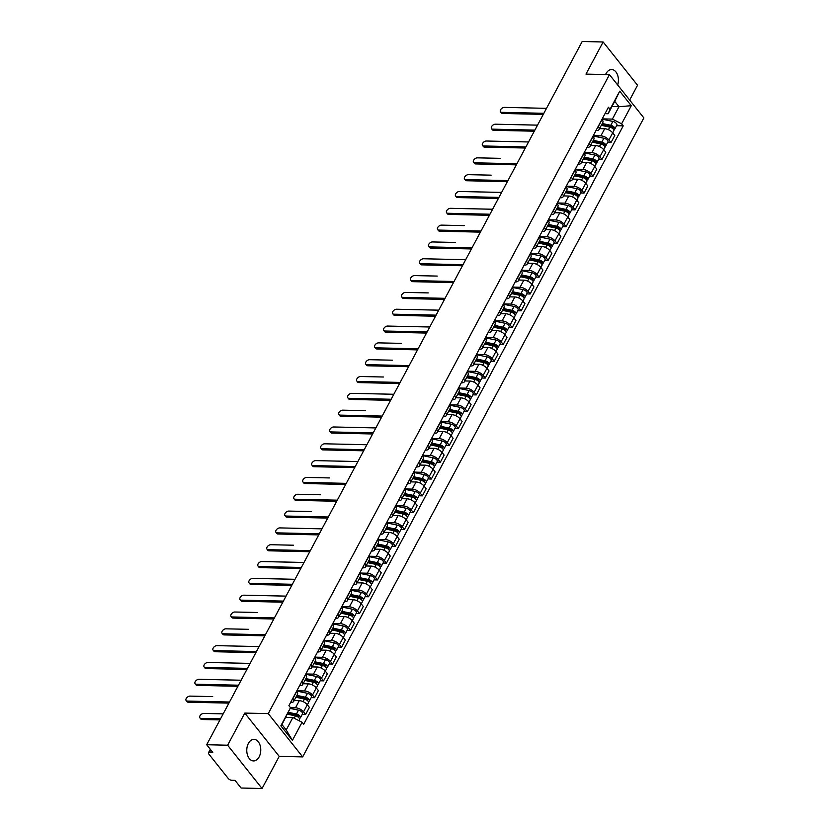 <?xml version="1.0" encoding="UTF-8"?>
<svg xmlns="http://www.w3.org/2000/svg" width="830" height="830" viewBox="0 0 830 830"><rect width="100%" height="100%" fill="white"/><g stroke="black" fill="none" stroke-linecap="round" stroke-linejoin="round"><path stroke-width="1.25" d="M617.665 84.982A10.79 6.993 91.3 0 0 611.658 69.544A10.79 6.993 91.3 0 0 606.045 73.58A10.79 6.993 91.3 0 0 605.589 74.544M248.398 743.389A10.79 6.993 91.3 0 0 247.382 754.74A10.79 6.993 91.3 0 0 253.524 760.934A10.79 6.993 91.3 0 0 259.136 756.898A10.79 6.993 91.3 0 0 260.163 745.548A10.79 6.993 91.3 0 0 254.011 739.364A10.79 6.993 91.3 0 0 248.398 743.389M629.648 100.046L637.544 85.262L603.13 41.977L582.193 41.5L206.691 744.738L227.638 745.216L262.052 788.5L279.212 756.369L302.68 756.898L643.862 117.922L609.448 74.638L268.266 713.613L244.798 713.084L227.638 745.216M262.052 788.5L241.105 788.023L235.015 780.366L231.757 780.293A2.77 1.297 -151.9 0 1 228.271 778.509L208.797 754.014A2.77 1.297 -151.9 0 1 208.465 752.758L210.312 749.293M603.13 41.977L585.98 74.109L609.448 74.638M210.81 749.915L209.523 752.333L212.791 752.405L206.691 744.738M209.523 752.333A2.77 1.297 -151.9 0 0 208.465 752.758M290.479 707.668L295.501 707.783A6.36 2.978 28.1 0 1 303.51 711.87L305.606 714.516L309.414 707.399L307.308 704.753A6.36 2.978 -151.9 0 0 299.308 700.665L294.152 700.551M293.685 701.423L297.482 694.305A6.36 2.978 -151.9 0 0 296.715 691.421L292.917 698.538A6.36 2.978 28.1 0 1 293.685 701.423A6.36 2.978 28.1 0 1 291.237 702.408L290.645 702.398M302.213 714.433L305.606 714.516M296.85 690.788L304.486 690.954A6.36 2.978 28.1 0 1 312.495 695.052L314.591 697.688L318.388 690.57L316.292 687.935A6.36 2.978 -151.9 0 0 308.283 683.847L303.137 683.723M301.767 681.565L301.892 681.721A6.36 2.978 28.1 0 1 302.67 684.605A6.36 2.978 28.1 0 1 300.221 685.59L299.63 685.58M311.198 697.615L314.591 697.688M302.67 684.605L306.467 677.488A6.36 2.978 -151.9 0 0 305.689 674.603L305.575 674.448M305.824 673.97L313.47 674.136A6.36 2.978 28.1 0 1 321.48 678.235L323.576 680.87L327.373 673.753L325.277 671.117A6.36 2.978 -151.9 0 0 317.268 667.019L312.111 666.905M310.752 664.737L310.877 664.903A6.36 2.978 28.1 0 1 311.644 667.787A6.36 2.978 28.1 0 1 309.196 668.773L308.604 668.762M320.173 680.797L323.576 680.87M311.644 667.787L315.442 660.67A6.36 2.978 -151.9 0 0 314.674 657.785L314.549 657.63M314.809 657.142L322.445 657.318A6.36 2.978 28.1 0 1 330.454 661.406L332.56 664.052L336.358 656.935L334.251 654.289A6.36 2.978 -151.9 0 0 326.252 650.201L321.096 650.087M319.737 647.919L319.861 648.074A6.36 2.978 28.1 0 1 320.629 650.969A6.36 2.978 28.1 0 1 318.181 651.955L317.589 651.934M329.157 663.969L332.56 664.052M320.629 650.969L324.426 643.852A6.36 2.978 -151.9 0 0 323.659 640.957L323.534 640.802M323.793 640.324L331.429 640.501A6.36 2.978 28.1 0 1 339.439 644.588L341.535 647.224L345.332 640.106L343.236 637.471A6.36 2.978 -151.9 0 0 335.227 633.383L330.081 633.259M328.711 631.101L328.836 631.257A6.36 2.978 28.1 0 1 329.614 634.141A6.36 2.978 28.1 0 1 327.165 635.126L326.574 635.116M338.142 647.151L341.535 647.224M329.614 634.141L333.411 627.024A6.36 2.978 -151.9 0 0 332.643 624.139L332.519 623.984M332.768 623.506L340.414 623.672A6.36 2.978 28.1 0 1 348.424 627.771L350.519 630.406L354.317 623.288L352.221 620.653A6.36 2.978 -151.9 0 0 344.211 616.555L339.065 616.441M337.696 614.283L337.82 614.439A6.36 2.978 28.1 0 1 338.588 617.323A6.36 2.978 28.1 0 1 336.15 618.309L335.548 618.298M347.116 630.333L350.519 630.406M338.588 617.323L342.396 610.206A6.36 2.978 -151.9 0 0 341.618 607.321L341.493 607.166M341.752 606.678L349.399 606.855A6.36 2.978 28.1 0 1 357.398 610.942L359.504 613.588L363.301 606.471L361.206 603.825A6.36 2.978 -151.9 0 0 353.196 599.737L348.04 599.623M346.681 597.455L346.805 597.61A6.36 2.978 28.1 0 1 347.573 600.505A6.36 2.978 28.1 0 1 345.124 601.491L344.533 601.47M356.101 613.505L359.504 613.588M347.573 600.505L351.37 593.388A6.36 2.978 -151.9 0 0 350.602 590.493L350.478 590.338M350.737 589.86L358.373 590.037A6.36 2.978 28.1 0 1 366.383 594.124L368.479 596.77L372.286 589.653L370.18 587.007A6.36 2.978 -151.9 0 0 362.171 582.919L357.025 582.805M355.655 580.637L355.78 580.793A6.36 2.978 28.1 0 1 356.558 583.677A6.36 2.978 28.1 0 1 354.109 584.662L353.518 584.652M365.086 596.687L368.479 596.77M356.558 583.677L360.355 576.56A6.36 2.978 -151.9 0 0 359.587 573.675L359.463 573.52M359.712 573.042L367.358 573.208A6.36 2.978 28.1 0 1 375.368 577.307L377.463 579.942L381.261 572.825L379.165 570.189A6.36 2.978 -151.9 0 0 371.155 566.091L366.009 565.977M364.64 563.819L364.764 563.975A6.36 2.978 28.1 0 1 365.532 566.859A6.36 2.978 28.1 0 1 363.094 567.845L362.492 567.834M374.06 579.869L377.463 579.942M365.532 566.859L369.34 559.742A6.36 2.978 -151.9 0 0 368.562 556.857L368.437 556.702M368.696 556.225L376.343 556.39A6.36 2.978 28.1 0 1 384.342 560.478L386.448 563.124L390.245 556.007L388.15 553.371A6.36 2.978 -151.9 0 0 380.14 549.273L374.984 549.159M373.625 546.991L373.749 547.146A6.36 2.978 28.1 0 1 374.517 550.041A6.36 2.978 28.1 0 1 372.068 551.027L371.477 551.006M383.045 563.051L386.448 563.124M374.517 550.041L378.314 542.924A6.36 2.978 -151.9 0 0 377.546 540.039L377.422 539.884M377.681 539.396L385.317 539.573A6.36 2.978 28.1 0 1 393.327 543.66L395.422 546.306L399.23 539.189L397.124 536.543A6.36 2.978 -151.9 0 0 389.125 532.455L383.968 532.341M382.599 530.173L382.723 530.329A6.36 2.978 28.1 0 1 383.502 533.213A6.36 2.978 28.1 0 1 381.053 534.198L380.462 534.188M392.03 546.223L395.422 546.306M383.502 533.213L387.299 526.106A6.36 2.978 -151.9 0 0 386.531 523.211L386.407 523.056M386.656 522.578L394.302 522.755A6.36 2.978 28.1 0 1 402.311 526.843L404.407 529.478L408.204 522.361L406.109 519.725A6.36 2.978 -151.9 0 0 398.099 515.638L392.953 515.513M391.584 513.355L391.708 513.511A6.36 2.978 28.1 0 1 392.476 516.395A6.36 2.978 28.1 0 1 390.038 517.381L389.436 517.37M401.014 529.405L404.407 529.478M392.476 516.395L396.284 509.278A6.36 2.978 -151.9 0 0 395.505 506.393L395.381 506.238M395.64 505.761L403.287 505.927A6.36 2.978 28.1 0 1 411.286 510.025L413.392 512.66L417.189 505.543L415.093 502.907A6.36 2.978 -151.9 0 0 407.084 498.809L401.928 498.695M400.568 496.537L400.693 496.693A6.36 2.978 28.1 0 1 401.461 499.577A6.36 2.978 28.1 0 1 399.012 500.563L398.421 500.552M409.989 512.587L413.392 512.66M401.461 499.577L405.258 492.46A6.36 2.978 -151.9 0 0 404.49 489.576L404.366 489.42M404.625 488.932L412.261 489.109A6.36 2.978 28.1 0 1 420.271 493.196L422.366 495.842L426.174 488.725L424.068 486.079A6.36 2.978 -151.9 0 0 416.069 481.991L410.912 481.877M409.553 479.709L409.667 479.865A6.36 2.978 28.1 0 1 410.445 482.759A6.36 2.978 28.1 0 1 407.997 483.745L407.406 483.724M418.974 495.759L422.366 495.842M410.445 482.759L414.243 475.642A6.36 2.978 -151.9 0 0 413.475 472.747L413.35 472.592M413.599 472.114L421.246 472.291A6.36 2.978 28.1 0 1 429.255 476.379L431.351 479.024L435.148 471.907L433.053 469.261A6.36 2.978 -151.9 0 0 425.043 465.174L419.897 465.059M418.528 462.891L418.652 463.047A6.36 2.978 28.1 0 1 419.42 465.931A6.36 2.978 28.1 0 1 416.982 466.917L416.39 466.906M427.958 478.941L431.351 479.024M419.42 465.931L423.227 458.814A6.36 2.978 -151.9 0 0 422.449 455.929L422.325 455.774M422.584 455.297L430.231 455.463A6.36 2.978 28.1 0 1 438.23 459.561L440.336 462.196L444.133 455.079L442.037 452.443A6.36 2.978 -151.9 0 0 434.028 448.345L428.871 448.231M427.512 446.073L427.637 446.229A6.36 2.978 28.1 0 1 428.405 449.113A6.36 2.978 28.1 0 1 425.956 450.099L425.365 450.088M436.933 462.123L440.336 462.196M428.405 449.113L432.202 441.996A6.36 2.978 -151.9 0 0 431.434 439.112L431.31 438.956M431.569 438.468L439.205 438.645A6.36 2.978 28.1 0 1 447.214 442.732L449.31 445.378L453.118 438.261L451.012 435.626A6.36 2.978 -151.9 0 0 443.013 431.527L437.856 431.413M436.497 429.245L436.622 429.401A6.36 2.978 28.1 0 1 437.389 432.295A6.36 2.978 28.1 0 1 434.941 433.281L434.349 433.26M445.918 445.305L449.31 445.378M437.389 432.295L441.187 425.178A6.36 2.978 -151.9 0 0 440.419 422.294L440.294 422.128M440.554 421.65L448.19 421.827A6.36 2.978 28.1 0 1 456.199 425.915L458.295 428.56L462.092 421.443L459.996 418.797A6.36 2.978 -151.9 0 0 451.987 414.71L446.841 414.595M445.471 412.427L445.596 412.583A6.36 2.978 28.1 0 1 446.374 415.467A6.36 2.978 28.1 0 1 443.926 416.452L443.334 416.442M454.902 428.477L458.295 428.56M446.374 415.467L450.171 408.36A6.36 2.978 -151.9 0 0 449.393 405.465L449.279 405.31M449.528 404.833L457.174 404.999A6.36 2.978 28.1 0 1 465.184 409.097L467.28 411.732L471.077 404.615L468.981 401.979A6.36 2.978 -151.9 0 0 460.972 397.892L455.826 397.767M454.456 395.609L454.581 395.765A6.36 2.978 28.1 0 1 455.348 398.649A6.36 2.978 28.1 0 1 452.9 399.635L452.309 399.624M463.877 411.659L467.28 411.732M455.348 398.649L459.146 391.532A6.36 2.978 -151.9 0 0 458.378 388.648L458.253 388.492M458.513 388.015L466.149 388.181A6.36 2.978 28.1 0 1 474.158 392.279L476.264 394.914L480.062 387.797L477.956 385.162A6.36 2.978 -151.9 0 0 469.956 381.063L464.8 380.949M463.441 378.791L463.565 378.947A6.36 2.978 28.1 0 1 464.333 381.831A6.36 2.978 28.1 0 1 461.885 382.817L461.293 382.806M472.861 394.841L476.264 394.914M464.333 381.831L468.13 374.714A6.36 2.978 -151.9 0 0 467.363 371.83L467.238 371.674M467.498 371.186L475.134 371.363A6.36 2.978 28.1 0 1 483.143 375.451L485.239 378.096L489.036 370.979L486.94 368.333A6.36 2.978 -151.9 0 0 478.931 364.245L473.785 364.131M472.415 361.963L472.54 362.119A6.36 2.978 28.1 0 1 473.318 365.013A6.36 2.978 28.1 0 1 470.869 365.999L470.278 365.978M481.846 378.013L485.239 378.096M473.318 365.013L477.115 357.896A6.36 2.978 -151.9 0 0 476.347 355.001L476.223 354.846M476.472 354.369L484.118 354.545A6.36 2.978 28.1 0 1 492.128 358.633L494.224 361.268L498.021 354.161L495.925 351.515A6.36 2.978 -151.9 0 0 487.916 347.428L482.77 347.303M481.4 345.145L481.525 345.301A6.36 2.978 28.1 0 1 482.292 348.185A6.36 2.978 28.1 0 1 479.854 349.171L479.252 349.16M490.821 361.195L494.224 361.268M482.292 348.185L486.1 341.068A6.36 2.978 -151.9 0 0 485.322 338.183L485.197 338.028M485.457 337.551L493.103 337.717A6.36 2.978 28.1 0 1 501.102 341.815L503.208 344.45L507.006 337.333L504.91 334.698A6.36 2.978 -151.9 0 0 496.9 330.599L491.744 330.485M490.385 328.327L490.509 328.483A6.36 2.978 28.1 0 1 491.277 331.367A6.36 2.978 28.1 0 1 488.829 332.353L488.237 332.342M499.805 344.377L503.208 344.45M491.277 331.367L495.074 324.25A6.36 2.978 -151.9 0 0 494.307 321.366L494.182 321.21M494.441 320.722L502.077 320.899A6.36 2.978 28.1 0 1 510.087 324.987L512.183 327.632L515.99 320.515L513.884 317.869A6.36 2.978 -151.9 0 0 505.875 313.782L500.729 313.667M499.359 311.499L499.484 311.655A6.36 2.978 28.1 0 1 500.262 314.549A6.36 2.978 28.1 0 1 497.813 315.535L497.222 315.514M508.79 327.56L512.183 327.632M500.262 314.549L504.059 307.432A6.36 2.978 -151.9 0 0 503.291 304.537L503.167 304.382M503.416 303.905L511.062 304.081A6.36 2.978 28.1 0 1 519.072 308.169L521.167 310.814L524.965 303.697L522.869 301.051A6.36 2.978 -151.9 0 0 514.859 296.964L509.713 296.85M508.344 294.681L508.468 294.837A6.36 2.978 28.1 0 1 509.236 297.721A6.36 2.978 28.1 0 1 506.798 298.707L506.196 298.696M517.775 310.731L521.167 310.814M509.236 297.721L513.044 290.604A6.36 2.978 -151.9 0 0 512.266 287.72L512.141 287.564M512.401 287.087L520.047 287.253A6.36 2.978 28.1 0 1 528.046 291.351L530.152 293.986L533.949 286.869L531.854 284.233A6.36 2.978 -151.9 0 0 523.844 280.146L518.688 280.021M517.329 277.863L517.453 278.019A6.36 2.978 28.1 0 1 518.221 280.903A6.36 2.978 28.1 0 1 515.772 281.889L515.181 281.878M526.749 293.913L530.152 293.986M518.221 280.903L522.018 273.786A6.36 2.978 -151.9 0 0 521.25 270.902L521.126 270.746M521.385 270.269L529.021 270.435A6.36 2.978 28.1 0 1 537.031 274.533L539.127 277.168L542.934 270.051L540.828 267.416A6.36 2.978 -151.9 0 0 532.829 263.318L527.673 263.203M526.303 261.035L526.428 261.201A6.36 2.978 28.1 0 1 527.206 264.085A6.36 2.978 28.1 0 1 524.757 265.071L524.166 265.06M535.734 277.096L539.127 277.168M527.206 264.085L531.003 256.968A6.36 2.978 -151.9 0 0 530.235 254.084L530.111 253.928M530.36 253.441L538.006 253.617A6.36 2.978 28.1 0 1 546.015 257.705L548.111 260.35L551.909 253.233L549.813 250.587A6.36 2.978 -151.9 0 0 541.803 246.5L536.657 246.386M535.288 244.217L535.412 244.373A6.36 2.978 28.1 0 1 536.18 247.267A6.36 2.978 28.1 0 1 533.742 248.253L533.151 248.232M544.719 260.267L548.111 260.35M536.18 247.267L539.988 240.15A6.36 2.978 -151.9 0 0 539.21 237.256L539.085 237.1M539.344 236.623L546.991 236.799A6.36 2.978 28.1 0 1 554.99 240.887L557.096 243.522L560.893 236.415L558.798 233.77A6.36 2.978 -151.9 0 0 550.788 229.682L545.632 229.557M544.273 227.399L544.397 227.555A6.36 2.978 28.1 0 1 545.165 230.439A6.36 2.978 28.1 0 1 542.716 231.425L542.125 231.414M553.693 243.449L557.096 243.522M545.165 230.439L548.962 223.322A6.36 2.978 -151.9 0 0 548.194 220.438L548.07 220.282M548.329 219.805L555.965 219.971A6.36 2.978 28.1 0 1 563.975 224.069L566.07 226.704L569.878 219.587L567.772 216.952A6.36 2.978 -151.9 0 0 559.773 212.854L554.616 212.739M553.257 210.581L553.382 210.737A6.36 2.978 28.1 0 1 554.15 213.621A6.36 2.978 28.1 0 1 551.701 214.607L551.11 214.597M562.678 226.632L566.07 226.704M554.15 213.621L557.947 206.504A6.36 2.978 -151.9 0 0 557.179 203.62L557.054 203.464M557.314 202.977L564.95 203.153A6.36 2.978 28.1 0 1 572.959 207.241L575.055 209.886L578.852 202.769L576.757 200.123A6.36 2.978 -151.9 0 0 568.747 196.036L563.601 195.922M562.232 193.753L562.356 193.909A6.36 2.978 28.1 0 1 563.134 196.803A6.36 2.978 28.1 0 1 560.686 197.789L560.094 197.768M571.663 209.803L575.055 209.886M563.134 196.803L566.932 189.686A6.36 2.978 -151.9 0 0 566.153 186.792L566.029 186.636M566.288 186.159L573.935 186.335A6.36 2.978 28.1 0 1 581.934 190.423L584.04 193.068L587.837 185.951L585.741 183.306A6.36 2.978 -151.9 0 0 577.732 179.218L572.576 179.104M571.216 176.935L571.341 177.091A6.36 2.978 28.1 0 1 572.109 179.975A6.36 2.978 28.1 0 1 569.66 180.961L569.069 180.95M580.637 192.985L584.04 193.068M572.109 179.975L575.906 172.858A6.36 2.978 -151.9 0 0 575.138 169.974L575.014 169.818M575.273 169.341L582.909 169.507A6.36 2.978 28.1 0 1 590.918 173.605L593.025 176.24L596.822 169.123L594.716 166.488A6.36 2.978 -151.9 0 0 586.717 162.39L581.56 162.275M580.201 160.117L580.326 160.273A6.36 2.978 28.1 0 1 581.093 163.157A6.36 2.978 28.1 0 1 578.645 164.143L578.053 164.132M589.622 176.168L593.025 176.24M581.093 163.157L584.891 156.04A6.36 2.978 -151.9 0 0 584.123 153.156L583.998 153M584.258 152.523L591.894 152.689A6.36 2.978 28.1 0 1 599.903 156.777L601.999 159.422L605.796 152.305L603.701 149.67A6.36 2.978 -151.9 0 0 595.691 145.572L590.545 145.458M589.176 143.289L589.3 143.445A6.36 2.978 28.1 0 1 590.078 146.339A6.36 2.978 28.1 0 1 587.63 147.325L587.038 147.315M598.606 159.35L601.999 159.422M590.078 146.339L593.875 139.222A6.36 2.978 -151.9 0 0 593.108 136.338L592.983 136.182M593.232 135.695L600.879 135.871A6.36 2.978 28.1 0 1 608.888 139.959L610.984 142.604L614.781 135.487L612.685 132.841A6.36 2.978 -151.9 0 0 604.676 128.754L599.53 128.64M598.16 126.471L598.285 126.627A6.36 2.978 28.1 0 1 599.053 129.511A6.36 2.978 28.1 0 1 596.614 130.507L596.013 130.486M607.581 142.521L610.984 142.604M599.053 129.511L602.86 122.404A6.36 2.978 -151.9 0 0 602.082 119.51L601.958 119.354M292.845 717.545L302.079 722.256L292.399 740.37L280.841 725.825L290.51 707.71L281.961 724.569L286.226 729.943L292.845 717.545L285.8 717.379M611.959 106.551L619.004 106.707L614.74 101.343L608.12 113.741L610.05 109.28L608.432 107.246L288.892 705.676L290.51 707.71M610.05 109.28L619.72 91.165L631.277 105.701L621.608 123.815L612.384 119.105L619.004 106.707L631.277 105.701M302.079 722.256L303.687 724.289L623.226 125.849L621.608 123.815M302.68 756.898L268.266 713.613M279.212 756.369L244.798 713.084M602.217 118.877L612.384 119.105M608.12 113.741L604.997 113.669M616.566 125.704L623.226 125.849M292.399 740.37L286.226 729.943M280.841 725.825L281.961 724.569M614.74 101.343L619.72 91.165M228.924 703.114L188.203 702.201A3.185 1.909 141.5 0 1 187.041 701.692L186.138 700.572A3.185 1.909 -38.5 0 0 187.31 701.07L229.505 702.024M212.387 696.619A3.185 1.909 -38.5 0 1 212.698 696.598L189.956 696.111A3.185 1.909 -38.5 0 0 186.74 697.781A3.185 1.909 -38.5 0 0 186.138 700.572M287.502 714.194L295.459 715.865A3.455 1.619 28.1 0 1 298.572 717.473A3.455 1.619 28.1 0 1 299.474 719.558L298.904 720.637M288.02 713.229L296.943 715.107A1.66 0.778 28.1 0 1 298.437 715.875A1.66 0.778 28.1 0 1 298.873 716.881A1.66 0.778 28.1 0 1 298.229 717.141L298.209 717.172M223.187 713.862L203.724 713.427A3.185 1.909 -38.5 0 0 200.497 715.087A3.185 1.909 -38.5 0 0 199.906 717.888A3.185 1.909 -38.5 0 0 201.078 718.386L220.531 718.822M288.487 712.358L296.435 714.028A3.455 1.619 28.1 0 1 299.547 715.647A3.455 1.619 28.1 0 1 300.46 717.732A3.455 1.619 28.1 0 1 299.257 718.261M290.21 708.405L298.51 710.148A3.455 1.619 28.1 0 1 301.622 711.756A3.455 1.619 28.1 0 1 302.525 713.841L300.46 717.732M219.95 719.911L201.97 719.506A3.185 1.909 141.5 0 1 200.798 719.008L199.906 717.888M298.727 716.207L298.333 717.265M237.909 686.296L197.187 685.373A3.185 1.909 141.5 0 1 196.015 684.875L195.123 683.754A3.185 1.909 -38.5 0 0 196.285 684.252L238.49 685.196M241.136 680.237L198.941 679.293A3.185 1.909 -38.5 0 0 195.714 680.953A3.185 1.909 -38.5 0 0 195.123 683.754M246.884 669.468L206.162 668.555A3.185 1.909 141.5 0 1 205 668.057L204.107 666.926A3.185 1.909 -38.5 0 0 205.269 667.424L247.465 668.378M250.121 663.419L207.915 662.465A3.185 1.909 -38.5 0 0 204.699 664.135A3.185 1.909 -38.5 0 0 204.107 666.926M295.916 697.252L304.444 699.036A3.455 1.619 28.1 0 1 307.557 700.655A3.455 1.619 28.1 0 1 308.459 702.74L307.349 704.805M296.424 696.297L305.917 698.279A1.66 0.778 28.1 0 1 307.422 699.057A1.66 0.778 28.1 0 1 307.847 700.064A1.66 0.778 28.1 0 1 307.214 700.313L307.193 700.354M296.891 695.416L305.419 697.21A3.455 1.619 28.1 0 1 308.532 698.818A3.455 1.619 28.1 0 1 309.434 700.904A3.455 1.619 28.1 0 1 308.231 701.443M296.694 691.058L307.494 693.32A3.455 1.619 28.1 0 1 310.607 694.938A3.455 1.619 28.1 0 1 311.509 697.024L309.434 700.904M307.712 699.389L307.318 700.447M304.89 680.434L313.418 682.218A3.455 1.619 28.1 0 1 316.531 683.837A3.455 1.619 28.1 0 1 317.444 685.922L316.334 687.987M305.409 679.469L314.902 681.461A1.66 0.778 28.1 0 1 316.396 682.239A1.66 0.778 28.1 0 1 316.832 683.235A1.66 0.778 28.1 0 1 316.199 683.495L316.292 683.63M241.146 680.226L221.683 679.78A3.185 1.909 -38.5 0 0 221.371 679.791M305.876 678.598L314.404 680.382A3.455 1.619 28.1 0 1 317.517 682.001A3.455 1.619 28.1 0 1 318.419 684.086A3.455 1.619 28.1 0 1 317.216 684.626M305.679 674.24L316.469 676.502A3.455 1.619 28.1 0 1 319.592 678.12A3.455 1.619 28.1 0 1 320.494 680.206L318.419 684.086M255.868 652.65L215.146 651.737A3.185 1.909 141.5 0 1 213.984 651.228L213.082 650.108A3.185 1.909 -38.5 0 0 214.254 650.606L256.449 651.56M259.095 646.601L216.9 645.647A3.185 1.909 -38.5 0 0 213.684 647.317A3.185 1.909 -38.5 0 0 213.082 650.108M264.853 635.832L224.131 634.909A3.185 1.909 141.5 0 1 222.959 634.411L222.067 633.29A3.185 1.909 -38.5 0 0 223.239 633.788L265.434 634.743M248.315 629.337A3.185 1.909 -38.5 0 1 248.626 629.316L225.885 628.829A3.185 1.909 -38.5 0 0 222.658 630.489A3.185 1.909 -38.5 0 0 222.067 633.29M273.827 619.014L233.106 618.091A3.185 1.909 141.5 0 1 231.944 617.593L231.051 616.462A3.185 1.909 -38.5 0 0 232.213 616.97L274.419 617.914M257.3 612.509A3.185 1.909 -38.5 0 1 257.611 612.499L234.859 612.011A3.185 1.909 -38.5 0 0 231.643 613.671A3.185 1.909 -38.5 0 0 231.051 616.462M313.875 663.606L322.403 665.401A3.455 1.619 28.1 0 1 325.516 667.009A3.455 1.619 28.1 0 1 326.418 669.094L325.319 671.169M314.383 662.651L323.887 664.643A1.66 0.778 28.1 0 1 325.381 665.421A1.66 0.778 28.1 0 1 325.817 666.417A1.66 0.778 28.1 0 1 325.173 666.677L325.277 666.801M250.131 663.398L230.667 662.963A3.185 1.909 -38.5 0 0 230.356 662.973M314.85 661.78L323.378 663.564A3.455 1.619 28.1 0 1 326.491 665.183A3.455 1.619 28.1 0 1 327.404 667.268A3.455 1.619 28.1 0 1 326.2 667.797M314.663 657.422L325.453 659.684A3.455 1.619 28.1 0 1 328.566 661.292A3.455 1.619 28.1 0 1 329.469 663.388L327.404 667.268M322.86 646.788L331.388 648.572A3.455 1.619 28.1 0 1 334.5 650.191A3.455 1.619 28.1 0 1 335.403 652.276L334.303 654.341M323.368 645.833L332.872 647.825A1.66 0.778 28.1 0 1 334.365 648.593A1.66 0.778 28.1 0 1 334.791 649.6A1.66 0.778 28.1 0 1 334.158 649.859L334.137 649.89M259.105 646.58L239.652 646.145A3.185 1.909 -38.5 0 0 239.331 646.155M323.835 644.952L332.363 646.746A3.455 1.619 28.1 0 1 335.476 648.355A3.455 1.619 28.1 0 1 336.378 650.44A3.455 1.619 28.1 0 1 335.175 650.979M323.638 640.604L334.438 642.866A3.455 1.619 28.1 0 1 337.551 644.474A3.455 1.619 28.1 0 1 338.453 646.56L336.378 650.44M334.656 648.925L334.262 649.983M331.834 629.97L340.362 631.755A3.455 1.619 28.1 0 1 343.475 633.373A3.455 1.619 28.1 0 1 344.388 635.458L343.278 637.523M332.353 629.005L341.846 630.997A1.66 0.778 28.1 0 1 343.34 631.775A1.66 0.778 28.1 0 1 343.776 632.771A1.66 0.778 28.1 0 1 343.143 633.031L343.122 633.062M332.82 628.134L341.348 629.918A3.455 1.619 28.1 0 1 344.46 631.537A3.455 1.619 28.1 0 1 345.363 633.622A3.455 1.619 28.1 0 1 344.16 634.162M332.623 623.776L343.423 626.038A3.455 1.619 28.1 0 1 346.535 627.656A3.455 1.619 28.1 0 1 347.438 629.742L345.363 633.622M343.63 632.107L343.236 633.166M340.819 613.152L349.347 614.937A3.455 1.619 28.1 0 1 352.46 616.545A3.455 1.619 28.1 0 1 353.362 618.63L352.262 620.705M341.327 612.187L350.831 614.179A1.66 0.778 28.1 0 1 352.325 614.957A1.66 0.778 28.1 0 1 352.76 615.953A1.66 0.778 28.1 0 1 352.117 616.213L352.221 616.337M341.794 611.316L350.322 613.1A3.455 1.619 28.1 0 1 353.445 614.719A3.455 1.619 28.1 0 1 354.348 616.804A3.455 1.619 28.1 0 1 353.144 617.333M341.607 606.958L352.397 609.22A3.455 1.619 28.1 0 1 355.51 610.839A3.455 1.619 28.1 0 1 356.412 612.924L354.348 616.804M349.804 596.324L358.332 598.108A3.455 1.619 28.1 0 1 361.444 599.727A3.455 1.619 28.1 0 1 362.347 601.812L361.247 603.887M350.312 595.369L359.815 597.361A1.66 0.778 28.1 0 1 361.309 598.129A1.66 0.778 28.1 0 1 361.735 599.136A1.66 0.778 28.1 0 1 361.102 599.395L361.206 599.519M286.06 596.116L266.596 595.681A3.185 1.909 -38.5 0 0 266.274 595.691M350.779 594.498L359.307 596.282A3.455 1.619 28.1 0 1 362.42 597.89A3.455 1.619 28.1 0 1 363.322 599.986A3.455 1.619 28.1 0 1 362.119 600.515M350.582 590.14L361.382 592.402A3.455 1.619 28.1 0 1 364.495 594.01A3.455 1.619 28.1 0 1 365.397 596.096L363.322 599.986M358.788 579.506L367.306 581.291A3.455 1.619 28.1 0 1 370.429 582.909A3.455 1.619 28.1 0 1 371.332 584.994L370.221 587.059M359.297 578.552L368.79 580.533A1.66 0.778 28.1 0 1 370.284 581.311A1.66 0.778 28.1 0 1 370.72 582.318A1.66 0.778 28.1 0 1 370.087 582.567L370.066 582.608M295.034 579.299L275.57 578.852A3.185 1.909 -38.5 0 0 275.259 578.873M359.764 577.67L368.292 579.465A3.455 1.619 28.1 0 1 371.404 581.073A3.455 1.619 28.1 0 1 372.307 583.158A3.455 1.619 28.1 0 1 371.103 583.698M359.566 573.312L370.367 575.574A3.455 1.619 28.1 0 1 373.479 577.192A3.455 1.619 28.1 0 1 374.382 579.278L372.307 583.158M370.585 581.643L370.19 582.702M367.763 562.688L376.291 564.473A3.455 1.619 28.1 0 1 379.403 566.091A3.455 1.619 28.1 0 1 380.306 568.177L379.206 570.241M368.281 561.723L377.775 563.715A1.66 0.778 28.1 0 1 379.269 564.493A1.66 0.778 28.1 0 1 379.704 565.489A1.66 0.778 28.1 0 1 379.061 565.749L379.051 565.78M304.019 562.47L284.555 562.035A3.185 1.909 -38.5 0 0 284.244 562.045M368.748 560.852L377.266 562.636A3.455 1.619 28.1 0 1 380.389 564.255A3.455 1.619 28.1 0 1 381.292 566.34A3.455 1.619 28.1 0 1 380.088 566.88M368.551 556.494L379.341 558.756A3.455 1.619 28.1 0 1 382.454 560.375A3.455 1.619 28.1 0 1 383.367 562.46L381.292 566.34M379.559 564.815L379.165 565.884M376.747 545.86L385.276 547.655A3.455 1.619 28.1 0 1 388.388 549.263A3.455 1.619 28.1 0 1 389.291 551.348L388.191 553.423M377.256 544.905L386.759 546.897A1.66 0.778 28.1 0 1 388.253 547.676A1.66 0.778 28.1 0 1 388.689 548.672A1.66 0.778 28.1 0 1 388.046 548.931L388.15 549.055M310.337 550.632L268.142 549.678A3.185 1.909 -38.5 0 1 266.98 549.18A3.185 1.909 -38.5 0 1 267.571 546.389A3.185 1.909 -38.5 0 1 270.788 544.719L293.54 545.217A3.185 1.909 -38.5 0 0 293.218 545.227M377.723 544.034L386.251 545.818A3.455 1.619 28.1 0 1 389.363 547.437A3.455 1.619 28.1 0 1 390.266 549.522A3.455 1.619 28.1 0 1 389.073 550.051M377.536 539.676L388.326 541.938A3.455 1.619 28.1 0 1 391.438 543.546A3.455 1.619 28.1 0 1 392.341 545.642L390.266 549.522M385.732 529.042L394.26 530.827A3.455 1.619 28.1 0 1 397.373 532.445A3.455 1.619 28.1 0 1 398.276 534.53L397.165 536.595M386.24 528.088L395.734 530.08A1.66 0.778 28.1 0 1 397.228 530.847A1.66 0.778 28.1 0 1 397.663 531.854A1.66 0.778 28.1 0 1 397.031 532.113L397.01 532.144M321.978 528.835L302.514 528.399A3.185 1.909 -38.5 0 0 302.203 528.409M386.707 527.206L395.236 529A3.455 1.619 28.1 0 1 398.348 530.609A3.455 1.619 28.1 0 1 399.251 532.694A3.455 1.619 28.1 0 1 398.047 533.234M386.51 522.848L397.311 525.12A3.455 1.619 28.1 0 1 400.423 526.728A3.455 1.619 28.1 0 1 401.326 528.814L399.251 532.694M397.529 531.179L397.134 532.238M394.707 512.224L403.235 514.009A3.455 1.619 28.1 0 1 406.347 515.627A3.455 1.619 28.1 0 1 407.25 517.713L406.15 519.777M395.225 511.259L404.718 513.251A1.66 0.778 28.1 0 1 406.212 514.029A1.66 0.778 28.1 0 1 406.648 515.025A1.66 0.778 28.1 0 1 406.005 515.285L405.995 515.316M328.307 516.997L286.101 516.042A3.185 1.909 -38.5 0 1 284.939 515.544A3.185 1.909 -38.5 0 1 285.53 512.743A3.185 1.909 -38.5 0 1 288.757 511.083L311.499 511.571A3.185 1.909 -38.5 0 0 311.188 511.591M395.692 510.388L404.22 512.172A3.455 1.619 28.1 0 1 407.333 513.791A3.455 1.619 28.1 0 1 408.236 515.876A3.455 1.619 28.1 0 1 407.032 516.416M395.495 506.03L406.285 508.292A3.455 1.619 28.1 0 1 409.398 509.911A3.455 1.619 28.1 0 1 410.311 511.996L408.236 515.876M406.503 514.361L406.109 515.42M403.691 495.406L412.22 497.191A3.455 1.619 28.1 0 1 415.332 498.799A3.455 1.619 28.1 0 1 416.235 500.884L415.135 502.959M404.2 494.441L413.703 496.433A1.66 0.778 28.1 0 1 415.197 497.212A1.66 0.778 28.1 0 1 415.633 498.208A1.66 0.778 28.1 0 1 414.99 498.467L414.969 498.498M337.281 500.168L295.086 499.224A3.185 1.909 -38.5 0 1 293.924 498.716A3.185 1.909 -38.5 0 1 294.515 495.925A3.185 1.909 -38.5 0 1 297.731 494.255L320.484 494.753A3.185 1.909 -38.5 0 0 320.162 494.763M404.667 493.57L413.195 495.354A3.455 1.619 28.1 0 1 416.307 496.973A3.455 1.619 28.1 0 1 417.21 499.058A3.455 1.619 28.1 0 1 416.017 499.587M404.48 489.212L415.27 491.474A3.455 1.619 28.1 0 1 418.382 493.093A3.455 1.619 28.1 0 1 419.285 495.178L417.21 499.058M415.488 497.533L415.093 498.591M412.676 478.578L421.204 480.363A3.455 1.619 28.1 0 1 424.317 481.981A3.455 1.619 28.1 0 1 425.219 484.066L424.109 486.131M413.184 477.624L422.678 479.615A1.66 0.778 28.1 0 1 424.172 480.383A1.66 0.778 28.1 0 1 424.607 481.39A1.66 0.778 28.1 0 1 423.974 481.649L424.078 481.774M346.266 483.351L304.07 482.396A3.185 1.909 -38.5 0 1 302.898 481.898A3.185 1.909 -38.5 0 1 303.5 479.107A3.185 1.909 -38.5 0 1 306.716 477.437L329.458 477.935A3.185 1.909 -38.5 0 0 329.147 477.945M413.651 476.752L422.18 478.537A3.455 1.619 28.1 0 1 425.292 480.145A3.455 1.619 28.1 0 1 426.195 482.23A3.455 1.619 28.1 0 1 424.991 482.77M413.454 472.395L424.255 474.656A3.455 1.619 28.1 0 1 427.367 476.264A3.455 1.619 28.1 0 1 428.27 478.35L426.195 482.23M421.65 461.76L430.179 463.545A3.455 1.619 28.1 0 1 433.291 465.163A3.455 1.619 28.1 0 1 434.204 467.249L433.094 469.313M422.169 460.806L431.662 462.787A1.66 0.778 28.1 0 1 433.156 463.565A1.66 0.778 28.1 0 1 433.592 464.572A1.66 0.778 28.1 0 1 432.949 464.821L432.938 464.862M357.906 461.553L338.443 461.107A3.185 1.909 -38.5 0 0 338.132 461.127M422.636 459.924L431.164 461.708A3.455 1.619 28.1 0 1 434.277 463.327A3.455 1.619 28.1 0 1 435.179 465.412A3.455 1.619 28.1 0 1 433.976 465.952M422.439 455.566L433.229 457.828A3.455 1.619 28.1 0 1 436.341 459.447A3.455 1.619 28.1 0 1 437.254 461.532L435.179 465.412M433.447 463.897L433.053 464.956M430.635 444.942L439.163 446.727A3.455 1.619 28.1 0 1 442.276 448.345A3.455 1.619 28.1 0 1 443.179 450.431L442.079 452.495M431.144 443.977L440.647 445.969A1.66 0.778 28.1 0 1 442.141 446.748A1.66 0.778 28.1 0 1 442.577 447.744A1.66 0.778 28.1 0 1 441.934 448.003L441.923 448.034M366.891 444.724L347.428 444.289A3.185 1.909 -38.5 0 0 347.116 444.299M431.61 443.106L440.139 444.89A3.455 1.619 28.1 0 1 443.251 446.509A3.455 1.619 28.1 0 1 444.164 448.594A3.455 1.619 28.1 0 1 442.961 449.134M431.424 438.748L442.214 441.01A3.455 1.619 28.1 0 1 445.326 442.629A3.455 1.619 28.1 0 1 446.229 444.714L444.164 448.594M442.432 447.069L442.037 448.127M439.62 428.114L448.148 429.909A3.455 1.619 28.1 0 1 451.261 431.517A3.455 1.619 28.1 0 1 452.163 433.602L451.053 435.677M440.128 427.16L449.632 429.151A1.66 0.778 28.1 0 1 451.126 429.919A1.66 0.778 28.1 0 1 451.551 430.926A1.66 0.778 28.1 0 1 450.918 431.185L450.898 431.216M375.865 427.907L356.402 427.471A3.185 1.909 -38.5 0 0 356.091 427.481M440.595 426.288L449.123 428.073A3.455 1.619 28.1 0 1 452.236 429.691A3.455 1.619 28.1 0 1 453.139 431.776A3.455 1.619 28.1 0 1 451.935 432.306M440.398 421.931L451.198 424.192A3.455 1.619 28.1 0 1 454.311 425.8A3.455 1.619 28.1 0 1 455.214 427.886L453.139 431.776M451.416 430.251L451.022 431.31M448.594 411.296L457.123 413.081A3.455 1.619 28.1 0 1 460.235 414.699A3.455 1.619 28.1 0 1 461.148 416.785L460.038 418.849M449.113 410.342L458.606 412.323A1.66 0.778 28.1 0 1 460.1 413.101A1.66 0.778 28.1 0 1 460.536 414.108A1.66 0.778 28.1 0 1 459.903 414.357L459.882 414.398M382.194 416.069L339.989 415.114A3.185 1.909 -38.5 0 1 338.827 414.616A3.185 1.909 -38.5 0 1 339.418 411.825A3.185 1.909 -38.5 0 1 342.645 410.155L365.387 410.653A3.185 1.909 -38.5 0 0 365.076 410.663M449.58 409.46L458.108 411.255A3.455 1.619 28.1 0 1 461.221 412.863A3.455 1.619 28.1 0 1 462.123 414.948A3.455 1.619 28.1 0 1 460.92 415.488M449.383 405.102L460.173 407.364A3.455 1.619 28.1 0 1 463.296 408.983A3.455 1.619 28.1 0 1 464.198 411.068L462.123 414.948M460.391 413.433L459.996 414.492M457.579 394.478L466.107 396.263A3.455 1.619 28.1 0 1 469.22 397.881A3.455 1.619 28.1 0 1 470.122 399.967L469.023 402.031M458.087 393.513L467.591 395.505A1.66 0.778 28.1 0 1 469.085 396.284A1.66 0.778 28.1 0 1 469.521 397.28A1.66 0.778 28.1 0 1 468.877 397.539L468.867 397.57M393.835 394.271L374.372 393.825A3.185 1.909 -38.5 0 0 374.06 393.835M458.554 392.642L467.083 394.426A3.455 1.619 28.1 0 1 470.195 396.045A3.455 1.619 28.1 0 1 471.108 398.13A3.455 1.619 28.1 0 1 469.905 398.67M458.368 388.284L469.158 390.546A3.455 1.619 28.1 0 1 472.27 392.165A3.455 1.619 28.1 0 1 473.173 394.25L471.108 398.13M469.375 396.615L468.981 397.674M466.564 377.65L475.092 379.445A3.455 1.619 28.1 0 1 478.205 381.053A3.455 1.619 28.1 0 1 479.107 383.138L478.007 385.213M467.072 376.696L476.576 378.688A1.66 0.778 28.1 0 1 478.07 379.466A1.66 0.778 28.1 0 1 478.495 380.462A1.66 0.778 28.1 0 1 477.862 380.721L477.841 380.752M400.153 382.423L357.958 381.478A3.185 1.909 -38.5 0 1 356.786 380.97A3.185 1.909 -38.5 0 1 357.388 378.179A3.185 1.909 -38.5 0 1 360.604 376.509L383.356 377.007A3.185 1.909 -38.5 0 0 383.035 377.017M467.539 375.824L476.067 377.608A3.455 1.619 28.1 0 1 479.18 379.227A3.455 1.619 28.1 0 1 480.082 381.312A3.455 1.619 28.1 0 1 478.879 381.842M467.342 371.467L478.142 373.728A3.455 1.619 28.1 0 1 481.255 375.347A3.455 1.619 28.1 0 1 482.157 377.432L480.082 381.312M478.36 379.787L477.966 380.846M475.538 360.832L484.066 362.617A3.455 1.619 28.1 0 1 487.189 364.235A3.455 1.619 28.1 0 1 488.092 366.321L486.982 368.385M476.057 359.878L485.55 361.87A1.66 0.778 28.1 0 1 487.044 362.637A1.66 0.778 28.1 0 1 487.48 363.644A1.66 0.778 28.1 0 1 486.847 363.903L486.826 363.934M409.138 365.605L366.943 364.65A3.185 1.909 -38.5 0 1 365.771 364.152A3.185 1.909 -38.5 0 1 366.362 361.361A3.185 1.909 -38.5 0 1 369.589 359.691L392.331 360.189A3.185 1.909 -38.5 0 0 392.019 360.199M476.524 358.996L485.052 360.791A3.455 1.619 28.1 0 1 488.165 362.399A3.455 1.619 28.1 0 1 489.067 364.484A3.455 1.619 28.1 0 1 487.864 365.024M476.327 354.649L487.127 356.91A3.455 1.619 28.1 0 1 490.24 358.519A3.455 1.619 28.1 0 1 491.142 360.604L489.067 364.484M487.345 362.969L486.951 364.028M282.812 602.186L242.09 601.273A3.185 1.909 141.5 0 1 240.928 600.775L240.036 599.644A3.185 1.909 -38.5 0 0 241.198 600.142L283.393 601.096M286.039 596.137L243.844 595.183A3.185 1.909 -38.5 0 0 240.627 596.853A3.185 1.909 -38.5 0 0 240.036 599.644M291.797 585.368L251.075 584.445A3.185 1.909 141.5 0 1 249.903 583.947L249.01 582.826A3.185 1.909 -38.5 0 0 250.183 583.324L292.378 584.279M295.024 579.319L252.828 578.365A3.185 1.909 -38.5 0 0 249.602 580.025A3.185 1.909 -38.5 0 0 249.01 582.826M300.771 568.55L260.06 567.627A3.185 1.909 141.5 0 1 258.887 567.129L257.995 565.998A3.185 1.909 -38.5 0 0 259.157 566.506L301.363 567.45M304.008 562.491L261.813 561.547A3.185 1.909 -38.5 0 0 258.587 563.207A3.185 1.909 -38.5 0 0 257.995 565.998M309.756 551.722L269.034 550.809A3.185 1.909 141.5 0 1 267.872 550.311L266.98 549.18M318.741 534.904L278.019 533.991A3.185 1.909 141.5 0 1 276.857 533.483L275.954 532.362A3.185 1.909 -38.5 0 0 277.127 532.86L319.322 533.815M321.967 528.855L279.772 527.901A3.185 1.909 -38.5 0 0 276.556 529.571A3.185 1.909 -38.5 0 0 275.954 532.362M327.715 518.086L287.004 517.163A3.185 1.909 141.5 0 1 285.831 516.665L284.939 515.544M336.7 501.268L295.978 500.345A3.185 1.909 141.5 0 1 294.816 499.847L293.924 498.716M345.685 484.44L304.963 483.527A3.185 1.909 141.5 0 1 303.801 483.019L302.898 481.898M354.669 467.622L313.948 466.699A3.185 1.909 141.5 0 1 312.775 466.201L311.883 465.08A3.185 1.909 -38.5 0 0 313.045 465.578L355.25 466.533M357.896 461.573L315.701 460.619A3.185 1.909 -38.5 0 0 312.474 462.279A3.185 1.909 -38.5 0 0 311.883 465.08M363.644 450.804L322.922 449.881A3.185 1.909 141.5 0 1 321.76 449.383L320.868 448.252A3.185 1.909 -38.5 0 0 322.03 448.76L364.225 449.704M366.881 444.745L324.675 443.801A3.185 1.909 -38.5 0 0 321.459 445.461A3.185 1.909 -38.5 0 0 320.868 448.252M372.629 433.976L331.907 433.063A3.185 1.909 141.5 0 1 330.745 432.565L329.842 431.434A3.185 1.909 -38.5 0 0 331.014 431.932L373.21 432.887M375.855 427.927L333.66 426.973A3.185 1.909 -38.5 0 0 330.444 428.643A3.185 1.909 -38.5 0 0 329.842 431.434M381.613 417.158L340.891 416.245A3.185 1.909 141.5 0 1 339.719 415.737L338.827 414.616M390.588 400.34L349.866 399.417A3.185 1.909 141.5 0 1 348.704 398.919L347.812 397.798A3.185 1.909 -38.5 0 0 348.974 398.296L391.169 399.251M393.825 394.281L351.619 393.337A3.185 1.909 -38.5 0 0 348.403 394.997A3.185 1.909 -38.5 0 0 347.812 397.798M399.572 383.512L358.851 382.599A3.185 1.909 141.5 0 1 357.689 382.101L356.786 380.97M408.557 366.694L367.835 365.781A3.185 1.909 141.5 0 1 366.663 365.273L365.771 364.152M417.532 349.876L376.81 348.953A3.185 1.909 141.5 0 1 375.648 348.455L374.755 347.334A3.185 1.909 -38.5 0 0 375.917 347.832L418.123 348.787M401.004 343.381A3.185 1.909 -38.5 0 1 401.315 343.361L378.563 342.873A3.185 1.909 -38.5 0 0 375.347 344.533A3.185 1.909 -38.5 0 0 374.755 347.334M426.516 333.058L385.794 332.135A3.185 1.909 141.5 0 1 384.632 331.637L383.74 330.506A3.185 1.909 -38.5 0 0 384.902 331.014L427.097 331.959M429.753 326.999L387.548 326.055A3.185 1.909 -38.5 0 0 384.332 327.715A3.185 1.909 -38.5 0 0 383.74 330.506M435.501 316.23L394.779 315.317A3.185 1.909 141.5 0 1 393.607 314.819L392.714 313.688A3.185 1.909 -38.5 0 0 393.887 314.186L436.082 315.141M438.728 310.181L396.533 309.227A3.185 1.909 -38.5 0 0 393.306 310.897A3.185 1.909 -38.5 0 0 392.714 313.688M444.475 299.412L403.764 298.499A3.185 1.909 141.5 0 1 402.592 297.991L401.699 296.87A3.185 1.909 -38.5 0 0 402.861 297.368L445.067 298.323M427.948 292.917A3.185 1.909 -38.5 0 1 428.259 292.907L405.517 292.409A3.185 1.909 -38.5 0 0 402.291 294.079A3.185 1.909 -38.5 0 0 401.699 296.87M453.46 282.594L412.738 281.671A3.185 1.909 141.5 0 1 411.576 281.173L410.684 280.052A3.185 1.909 -38.5 0 0 411.846 280.55L454.041 281.495M436.922 276.089A3.185 1.909 -38.5 0 1 437.244 276.079L414.492 275.591A3.185 1.909 -38.5 0 0 411.275 277.251A3.185 1.909 -38.5 0 0 410.684 280.052M484.523 344.014L493.051 345.799A3.455 1.619 28.1 0 1 496.164 347.417A3.455 1.619 28.1 0 1 497.066 349.503L495.967 351.567M485.042 343.049L494.535 345.041A1.66 0.778 28.1 0 1 496.029 345.82A1.66 0.778 28.1 0 1 496.465 346.826A1.66 0.778 28.1 0 1 495.821 347.075L495.925 347.21M485.498 342.178L494.026 343.962A3.455 1.619 28.1 0 1 497.149 345.581A3.455 1.619 28.1 0 1 498.052 347.666A3.455 1.619 28.1 0 1 496.848 348.206M485.311 337.82L496.101 340.082A3.455 1.619 28.1 0 1 499.214 341.701A3.455 1.619 28.1 0 1 500.117 343.786L498.052 347.666M493.508 327.196L502.036 328.981A3.455 1.619 28.1 0 1 505.148 330.589A3.455 1.619 28.1 0 1 506.051 332.685L504.951 334.749M494.016 326.232L503.52 328.224A1.66 0.778 28.1 0 1 505.014 329.002A1.66 0.778 28.1 0 1 505.449 329.998A1.66 0.778 28.1 0 1 504.806 330.257L504.785 330.288M429.764 326.979L410.3 326.543A3.185 1.909 -38.5 0 0 409.979 326.553M494.483 325.36L503.011 327.144A3.455 1.619 28.1 0 1 506.124 328.763A3.455 1.619 28.1 0 1 507.026 330.848A3.455 1.619 28.1 0 1 505.833 331.388M494.296 321.002L505.086 323.264A3.455 1.619 28.1 0 1 508.199 324.883A3.455 1.619 28.1 0 1 509.101 326.968L507.026 330.848M505.304 329.323L504.91 330.382M502.492 310.368L511.01 312.163A3.455 1.619 28.1 0 1 514.133 313.771A3.455 1.619 28.1 0 1 515.036 315.857L513.926 317.932M503.001 309.414L512.494 311.406A1.66 0.778 28.1 0 1 513.988 312.173A1.66 0.778 28.1 0 1 514.424 313.18A1.66 0.778 28.1 0 1 513.791 313.439L513.77 313.47M438.738 310.161L419.275 309.725A3.185 1.909 -38.5 0 0 418.963 309.735M503.468 308.542L511.996 310.327A3.455 1.619 28.1 0 1 515.108 311.945A3.455 1.619 28.1 0 1 516.011 314.031A3.455 1.619 28.1 0 1 514.808 314.56M503.271 304.185L514.071 306.446A3.455 1.619 28.1 0 1 517.183 308.055A3.455 1.619 28.1 0 1 518.086 310.14L516.011 314.031M514.289 312.505L513.894 313.564M511.467 293.55L519.995 295.335A3.455 1.619 28.1 0 1 523.108 296.953A3.455 1.619 28.1 0 1 524.01 299.039L522.91 301.103M511.986 292.596L521.479 294.577A1.66 0.778 28.1 0 1 522.973 295.356A1.66 0.778 28.1 0 1 523.408 296.362A1.66 0.778 28.1 0 1 522.765 296.611L522.755 296.652M512.452 291.714L520.981 293.509A3.455 1.619 28.1 0 1 524.093 295.117A3.455 1.619 28.1 0 1 524.996 297.202A3.455 1.619 28.1 0 1 523.792 297.742M512.255 287.356L523.045 289.618A3.455 1.619 28.1 0 1 526.158 291.237A3.455 1.619 28.1 0 1 527.071 293.322L524.996 297.202M523.263 295.688L522.869 296.746M462.445 265.766L421.723 264.853A3.185 1.909 141.5 0 1 420.561 264.355L419.658 263.224A3.185 1.909 -38.5 0 0 420.831 263.722L463.026 264.677M465.672 259.717L423.476 258.763A3.185 1.909 -38.5 0 0 420.26 260.433A3.185 1.909 -38.5 0 0 419.658 263.224M520.452 276.732L528.98 278.517A3.455 1.619 28.1 0 1 532.092 280.135A3.455 1.619 28.1 0 1 532.995 282.221L531.895 284.285M520.96 275.768L530.463 277.76A1.66 0.778 28.1 0 1 531.957 278.538A1.66 0.778 28.1 0 1 532.393 279.534A1.66 0.778 28.1 0 1 531.75 279.793L531.729 279.824M521.427 274.896L529.955 276.681A3.455 1.619 28.1 0 1 533.067 278.299A3.455 1.619 28.1 0 1 533.97 280.384A3.455 1.619 28.1 0 1 532.777 280.924M521.24 270.538L532.03 272.8A3.455 1.619 28.1 0 1 535.143 274.419A3.455 1.619 28.1 0 1 536.045 276.504L533.97 280.384M532.248 278.859L531.854 279.928M471.419 248.948L430.708 248.035A3.185 1.909 141.5 0 1 429.535 247.527L428.643 246.406A3.185 1.909 -38.5 0 0 429.805 246.904L472.011 247.859M454.892 242.453A3.185 1.909 -38.5 0 1 455.203 242.443L432.461 241.945A3.185 1.909 -38.5 0 0 429.235 243.615A3.185 1.909 -38.5 0 0 428.643 246.406M529.436 259.904L537.965 261.699A3.455 1.619 28.1 0 1 541.077 263.307A3.455 1.619 28.1 0 1 541.98 265.393L540.87 267.468M529.945 258.95L539.438 260.942A1.66 0.778 28.1 0 1 540.932 261.72A1.66 0.778 28.1 0 1 541.367 262.716A1.66 0.778 28.1 0 1 540.735 262.975L540.714 263.006M465.682 259.697L446.218 259.261A3.185 1.909 -38.5 0 0 445.907 259.271M530.412 258.078L538.94 259.863A3.455 1.619 28.1 0 1 542.052 261.481A3.455 1.619 28.1 0 1 542.955 263.567A3.455 1.619 28.1 0 1 541.751 264.096M530.214 253.721L541.015 255.982A3.455 1.619 28.1 0 1 544.127 257.601A3.455 1.619 28.1 0 1 545.03 259.686L542.955 263.567M541.233 262.041L540.838 263.1M480.404 232.13L439.682 231.207A3.185 1.909 141.5 0 1 438.52 230.709L437.628 229.588A3.185 1.909 -38.5 0 0 438.79 230.086L480.985 231.041M463.866 225.636A3.185 1.909 -38.5 0 1 464.188 225.615L441.436 225.127A3.185 1.909 -38.5 0 0 438.219 226.787A3.185 1.909 -38.5 0 0 437.628 229.588M538.411 243.086L546.939 244.871A3.455 1.619 28.1 0 1 550.051 246.489A3.455 1.619 28.1 0 1 550.954 248.575L549.854 250.639M538.929 242.132L548.423 244.124A1.66 0.778 28.1 0 1 549.917 244.892A1.66 0.778 28.1 0 1 550.352 245.898A1.66 0.778 28.1 0 1 549.709 246.157L549.699 246.188M539.396 241.25L547.925 243.045A3.455 1.619 28.1 0 1 551.037 244.653A3.455 1.619 28.1 0 1 551.94 246.738A3.455 1.619 28.1 0 1 550.736 247.278M539.199 236.903L549.989 239.165A3.455 1.619 28.1 0 1 553.102 240.773A3.455 1.619 28.1 0 1 554.015 242.858L551.94 246.738M550.207 245.224L549.813 246.282M489.389 215.312L448.667 214.389A3.185 1.909 141.5 0 1 447.505 213.891L446.602 212.76A3.185 1.909 -38.5 0 0 447.775 213.269L489.97 214.213M492.615 209.253L450.42 208.309A3.185 1.909 -38.5 0 0 447.204 209.969A3.185 1.909 -38.5 0 0 446.602 212.76M547.395 226.268L555.924 228.053A3.455 1.619 28.1 0 1 559.036 229.671A3.455 1.619 28.1 0 1 559.939 231.757L558.839 233.821M547.904 225.304L557.407 227.296A1.66 0.778 28.1 0 1 558.901 228.074A1.66 0.778 28.1 0 1 559.337 229.08A1.66 0.778 28.1 0 1 558.694 229.329L558.798 229.464M548.371 224.432L556.899 226.217A3.455 1.619 28.1 0 1 560.011 227.835A3.455 1.619 28.1 0 1 560.924 229.92A3.455 1.619 28.1 0 1 559.721 230.46M548.184 220.075L558.974 222.336A3.455 1.619 28.1 0 1 562.086 223.955A3.455 1.619 28.1 0 1 562.989 226.04L560.924 229.92M498.374 198.484L457.652 197.571A3.185 1.909 141.5 0 1 456.479 197.073L455.587 195.942A3.185 1.909 -38.5 0 0 456.749 196.44L498.955 197.395M501.6 192.436L459.405 191.481A3.185 1.909 -38.5 0 0 456.178 193.151A3.185 1.909 -38.5 0 0 455.587 195.942M556.38 209.451L564.908 211.235A3.455 1.619 28.1 0 1 568.021 212.843A3.455 1.619 28.1 0 1 568.924 214.939L567.813 217.004M556.889 208.486L566.382 210.478A1.66 0.778 28.1 0 1 567.886 211.256A1.66 0.778 28.1 0 1 568.311 212.252A1.66 0.778 28.1 0 1 567.678 212.511L567.782 212.636M492.626 209.233L473.162 208.797A3.185 1.909 -38.5 0 0 472.851 208.807M557.355 207.614L565.884 209.399A3.455 1.619 28.1 0 1 568.996 211.017A3.455 1.619 28.1 0 1 569.899 213.103A3.455 1.619 28.1 0 1 568.695 213.642M557.158 203.257L567.959 205.518A3.455 1.619 28.1 0 1 571.071 207.137A3.455 1.619 28.1 0 1 571.974 209.222L569.899 213.103M507.348 181.666L466.626 180.743A3.185 1.909 141.5 0 1 465.464 180.245L464.572 179.124A3.185 1.909 -38.5 0 0 465.734 179.622L507.929 180.577M490.821 175.172A3.185 1.909 -38.5 0 1 491.132 175.151L468.379 174.663A3.185 1.909 -38.5 0 0 465.163 176.334A3.185 1.909 -38.5 0 0 464.572 179.124M565.355 192.622L573.883 194.417A3.455 1.619 28.1 0 1 576.995 196.025A3.455 1.619 28.1 0 1 577.908 198.111L576.798 200.186M565.873 191.668L575.366 193.66A1.66 0.778 28.1 0 1 576.86 194.428A1.66 0.778 28.1 0 1 577.296 195.434A1.66 0.778 28.1 0 1 576.663 195.693L576.643 195.724M501.611 192.415L482.147 191.979A3.185 1.909 -38.5 0 0 481.836 191.989M566.34 190.796L574.868 192.581A3.455 1.619 28.1 0 1 577.981 194.189A3.455 1.619 28.1 0 1 578.884 196.285A3.455 1.619 28.1 0 1 577.68 196.814M566.143 186.439L576.933 188.701A3.455 1.619 28.1 0 1 580.056 190.309A3.455 1.619 28.1 0 1 580.959 192.394L578.884 196.285M577.151 194.76L576.757 195.818M516.333 164.848L475.611 163.925A3.185 1.909 141.5 0 1 474.449 163.427L473.546 162.296A3.185 1.909 -38.5 0 0 474.719 162.804L516.914 163.749M499.795 158.343A3.185 1.909 -38.5 0 1 500.117 158.333L477.364 157.845A3.185 1.909 -38.5 0 0 474.148 159.505A3.185 1.909 -38.5 0 0 473.546 162.296M574.339 175.804L582.867 177.589A3.455 1.619 28.1 0 1 585.98 179.207A3.455 1.619 28.1 0 1 586.883 181.293L585.783 183.357M574.848 174.85L584.351 176.832A1.66 0.778 28.1 0 1 585.845 177.61A1.66 0.778 28.1 0 1 586.281 178.616A1.66 0.778 28.1 0 1 585.638 178.865L585.627 178.907M575.315 173.968L583.843 175.763A3.455 1.619 28.1 0 1 586.955 177.371A3.455 1.619 28.1 0 1 587.868 179.456A3.455 1.619 28.1 0 1 586.665 179.996M575.128 169.611L585.918 171.872A3.455 1.619 28.1 0 1 589.03 173.491A3.455 1.619 28.1 0 1 589.933 175.576L587.868 179.456M586.136 177.942L585.741 179M525.317 148.02L484.596 147.107A3.185 1.909 141.5 0 1 483.423 146.609L482.531 145.478A3.185 1.909 -38.5 0 0 483.693 145.976L525.898 146.931M528.544 141.972L486.349 141.017A3.185 1.909 -38.5 0 0 483.122 142.687A3.185 1.909 -38.5 0 0 482.531 145.478M583.324 158.987L591.852 160.771A3.455 1.619 28.1 0 1 594.965 162.39A3.455 1.619 28.1 0 1 595.867 164.475L594.757 166.54M583.832 158.022L593.336 160.014A1.66 0.778 28.1 0 1 594.83 160.792A1.66 0.778 28.1 0 1 595.255 161.788A1.66 0.778 28.1 0 1 594.622 162.047L594.602 162.078M584.299 157.15L592.827 158.935A3.455 1.619 28.1 0 1 595.94 160.553A3.455 1.619 28.1 0 1 596.843 162.638A3.455 1.619 28.1 0 1 595.639 163.178M584.102 152.793L594.903 155.054A3.455 1.619 28.1 0 1 598.015 156.673A3.455 1.619 28.1 0 1 598.918 158.758L596.843 162.638M595.12 161.113L594.726 162.182M534.292 131.202L493.57 130.289A3.185 1.909 141.5 0 1 492.408 129.781L491.516 128.66A3.185 1.909 -38.5 0 0 492.678 129.158L534.883 130.113M537.529 125.154L495.323 124.199A3.185 1.909 -38.5 0 0 492.107 125.87A3.185 1.909 -38.5 0 0 491.516 128.66M592.298 142.158L600.827 143.953A3.455 1.619 28.1 0 1 603.939 145.561A3.455 1.619 28.1 0 1 604.852 147.647L603.742 149.722M592.817 141.204L602.31 143.196A1.66 0.778 28.1 0 1 603.804 143.974A1.66 0.778 28.1 0 1 604.24 144.97A1.66 0.778 28.1 0 1 603.607 145.229L603.586 145.26M528.554 141.951L509.091 141.515A3.185 1.909 -38.5 0 0 508.78 141.525M593.284 140.332L601.812 142.117A3.455 1.619 28.1 0 1 604.925 143.735A3.455 1.619 28.1 0 1 605.827 145.821A3.455 1.619 28.1 0 1 604.624 146.35M593.087 135.975L603.877 138.237A3.455 1.619 28.1 0 1 607 139.845A3.455 1.619 28.1 0 1 607.902 141.94L605.827 145.821M604.095 144.296L603.701 145.354M543.277 114.384L502.555 113.461A3.185 1.909 141.5 0 1 501.393 112.963L500.5 111.843A3.185 1.909 -38.5 0 0 501.662 112.341L543.858 113.295M546.503 108.336L504.308 107.381A3.185 1.909 -38.5 0 0 501.092 109.041A3.185 1.909 -38.5 0 0 500.5 111.843M601.283 125.34L609.811 127.125A3.455 1.619 28.1 0 1 612.924 128.743A3.455 1.619 28.1 0 1 613.827 130.829L612.727 132.893M601.792 124.386L611.295 126.378A1.66 0.778 28.1 0 1 612.789 127.146A1.66 0.778 28.1 0 1 613.225 128.152A1.66 0.778 28.1 0 1 612.582 128.411L612.571 128.442M537.539 125.133L518.076 124.697A3.185 1.909 -38.5 0 0 517.764 124.708M602.258 123.504L610.787 125.299A3.455 1.619 28.1 0 1 613.899 126.907A3.455 1.619 28.1 0 1 614.812 128.992A3.455 1.619 28.1 0 1 613.609 129.532M602.072 119.157L612.862 121.419A3.455 1.619 28.1 0 1 615.974 123.027A3.455 1.619 28.1 0 1 616.877 125.112L614.812 128.992M613.08 127.478L612.685 128.536M604.676 128.754L600.879 135.871M595.691 145.572L591.894 152.689M586.717 162.39L582.909 169.507M577.732 179.218L573.935 186.335M568.747 196.036L564.95 203.153M559.773 212.854L555.965 219.971M550.788 229.682L546.991 236.799M541.803 246.5L538.006 253.617M532.829 263.318L529.021 270.435M523.844 280.146L520.047 287.253M514.859 296.964L511.062 304.081M505.875 313.782L502.077 320.899M496.9 330.599L493.103 337.717M487.916 347.428L484.118 354.545M478.931 364.245L475.134 371.363M469.956 381.063L466.149 388.181M460.972 397.892L457.174 404.999M451.987 414.71L448.19 421.827M443.013 431.527L439.205 438.645M434.028 448.345L430.231 455.463M425.043 465.174L421.246 472.291M416.069 481.991L412.261 489.109M407.084 498.809L403.287 505.927M398.099 515.638L394.302 522.755M389.125 532.455L385.317 539.573M380.14 549.273L376.343 556.39M371.155 566.091L367.358 573.208M362.171 582.919L358.373 590.037M353.196 599.737L349.399 606.855M344.211 616.555L340.414 623.672M335.227 633.383L331.429 640.501M326.252 650.201L322.445 657.318M317.268 667.019L313.47 674.136M308.283 683.847L304.486 690.954M299.308 700.665L295.501 707.783M593.108 136.338L589.3 143.445M584.123 153.156L580.326 160.273M575.138 169.974L571.341 177.091M566.153 186.792L562.356 193.909M557.179 203.62L553.382 210.737M548.194 220.438L544.397 227.555M539.21 237.256L535.412 244.373M530.235 254.084L526.428 261.201M521.25 270.902L517.453 278.019M512.266 287.72L508.468 294.837M503.291 304.537L499.484 311.655M494.307 321.366L490.509 328.483M485.322 338.183L481.525 345.301M476.347 355.001L472.54 362.119M467.363 371.83L463.565 378.947M458.378 388.648L454.581 395.765M449.393 405.465L445.596 412.583M440.419 422.294L436.622 429.401M431.434 439.112L427.637 446.229M422.449 455.929L418.652 463.047M413.475 472.747L409.667 479.865M404.49 489.576L400.693 496.693M395.505 506.393L391.708 513.511M386.531 523.211L382.723 530.329M377.546 540.039L373.749 547.146M368.562 556.857L364.764 563.975M359.587 573.675L355.78 580.793M350.602 590.493L346.805 597.61M341.618 607.321L337.82 614.439M332.643 624.139L328.836 631.257M323.659 640.957L319.861 648.074M314.674 657.785L310.877 664.903M305.689 674.603L301.892 681.721M602.082 119.51L598.285 126.627M603.701 149.67L599.903 156.777M594.716 166.488L590.918 173.605M585.741 183.306L581.934 190.423M576.757 200.123L572.959 207.241M567.772 216.952L563.975 224.069M558.798 233.77L554.99 240.887M549.813 250.587L546.015 257.705M540.828 267.416L537.031 274.533M531.854 284.233L528.046 291.351M522.869 301.051L519.072 308.169M513.884 317.869L510.087 324.987M504.91 334.698L501.102 341.815M495.925 351.515L492.128 358.633M486.94 368.333L483.143 375.451M477.956 385.162L474.158 392.279M468.981 401.979L465.184 409.097M459.996 418.797L456.199 425.915M451.012 435.626L447.214 442.732M442.037 452.443L438.23 459.561M433.053 469.261L429.255 476.379M424.068 486.079L420.271 493.196M415.093 502.907L411.286 510.025M406.109 519.725L402.311 526.843M397.124 536.543L393.327 543.66M388.15 553.371L384.342 560.478M379.165 570.189L375.368 577.307M370.18 587.007L366.383 594.124M361.206 603.825L357.398 610.942M352.221 620.653L348.424 627.771M343.236 637.471L339.439 644.588M334.251 654.289L330.454 661.406M325.277 671.117L321.48 678.235M316.292 687.935L312.495 695.052M307.308 704.753L303.51 711.87M612.685 132.841L608.888 139.959M187.31 701.07L188.203 702.201M295.459 715.865L294.194 718.23M298.51 710.148L296.435 714.028M201.97 719.506L201.078 718.386M196.285 684.252L197.187 685.373M205.269 667.424L206.162 668.555M304.444 699.036L303.064 701.62M307.494 693.32L305.419 697.21M313.418 682.218L312.038 684.802M316.687 682.561L316.199 683.495M316.469 676.502L314.404 680.382M214.254 650.606L215.146 651.737M223.239 633.788L224.131 634.909M232.213 616.97L233.106 618.091M322.403 665.401L321.023 667.984M325.671 665.743L325.173 666.677M325.453 659.684L323.378 663.564M331.388 648.572L330.008 651.156M334.438 642.866L332.363 646.746M340.362 631.755L338.982 634.338M343.423 626.038L341.348 629.918M349.347 614.937L347.967 617.52M352.615 615.279L352.117 616.213M352.397 609.22L350.322 613.1M358.332 598.108L356.952 600.692M361.6 598.461L361.102 599.395M361.382 592.402L359.307 596.282M367.306 581.291L365.937 583.874M370.367 575.574L368.292 579.465M376.291 564.473L374.911 567.056M379.341 558.756L377.266 562.636M385.276 547.655L383.896 550.238M388.544 547.997L388.046 548.931M388.326 541.938L386.251 545.818M394.26 530.827L392.881 533.41M397.311 525.12L395.236 529M403.235 514.009L401.855 516.592M406.285 508.292L404.22 512.172M412.22 497.191L410.84 499.774M415.27 491.474L413.195 495.354M421.204 480.363L419.824 482.946M424.472 480.715L423.974 481.649M424.255 474.656L422.18 478.537M430.179 463.545L428.799 466.128M433.229 457.828L431.164 461.708M439.163 446.727L437.784 449.31M442.214 441.01L440.139 444.89M448.148 429.909L446.768 432.492M451.198 424.192L449.123 428.073M457.123 413.081L455.743 415.664M460.173 407.364L458.108 411.255M466.107 396.263L464.727 398.846M469.158 390.546L467.083 394.426M475.092 379.445L473.712 382.028M478.142 373.728L476.067 377.608M484.066 362.617L482.697 365.2M487.127 356.91L485.052 360.791M241.198 600.142L242.09 601.273M250.183 583.324L251.075 584.445M259.157 566.506L260.06 567.627M268.142 549.678L269.034 550.809M277.127 532.86L278.019 533.991M286.101 516.042L287.004 517.163M295.086 499.224L295.978 500.345M304.07 482.396L304.963 483.527M313.045 465.578L313.948 466.699M322.03 448.76L322.922 449.881M331.014 431.932L331.907 433.063M339.989 415.114L340.891 416.245M348.974 398.296L349.866 399.417M357.958 381.478L358.851 382.599M366.943 364.65L367.835 365.781M375.917 347.832L376.81 348.953M384.902 331.014L385.794 332.135M393.887 314.186L394.779 315.317M402.861 297.368L403.764 298.499M411.846 280.55L412.738 281.671M493.051 345.799L491.671 348.382M496.319 346.151L495.821 347.075M496.101 340.082L494.026 343.962M502.036 328.981L500.656 331.564M505.086 323.264L503.011 327.144M511.01 312.163L509.641 314.736M514.071 306.446L511.996 310.327M519.995 295.335L518.615 297.918M523.045 289.618L520.981 293.509M420.831 263.722L421.723 264.853M528.98 278.517L527.6 281.1M532.03 272.8L529.955 276.681M429.805 246.904L430.708 248.035M537.965 261.699L536.585 264.282M541.015 255.982L538.94 259.863M438.79 230.086L439.682 231.207M546.939 244.871L545.559 247.454M549.989 239.165L547.925 243.045M447.775 213.269L448.667 214.389M555.924 228.053L554.544 230.636M559.192 228.406L558.694 229.329M558.974 222.336L556.899 226.217M456.749 196.44L457.652 197.571M564.908 211.235L563.529 213.818M568.177 211.577L567.678 212.511M567.959 205.518L565.884 209.399M465.734 179.622L466.626 180.743M573.883 194.417L572.503 196.99M576.933 188.701L574.868 192.581M474.719 162.804L475.611 163.925M582.867 177.589L581.488 180.172M585.918 171.872L583.843 175.763M483.693 145.976L484.596 147.107M591.852 160.771L590.472 163.354M594.903 155.054L592.827 158.935M492.678 129.158L493.57 130.289M600.827 143.953L599.447 146.537M603.877 138.237L601.812 142.117M501.662 112.341L502.555 113.461M609.811 127.125L608.432 129.708M612.862 121.419L610.787 125.299"/></g></svg>
